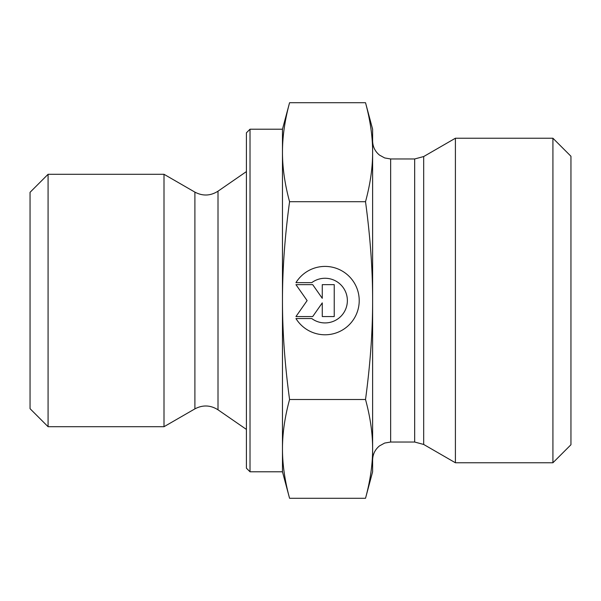 <?xml version="1.0" encoding="UTF-8"?>
<svg xmlns="http://www.w3.org/2000/svg" width="601" height="601" viewBox="0 0 601 601"><rect width="100%" height="100%" fill="white"/><g stroke="black" fill="none" stroke-linecap="round" stroke-linejoin="round"><path stroke-width="0.9" d="M295.955 282.65L311.746 282.65L295.955 282.65A34.174 34.174 -0 0 1 359.218 300.598A34.174 34.174 -0 0 1 295.955 318.545A34.174 34.174 180 0 0 359.218 300.598M311.746 282.65L311.746 282.65A22.335 22.335 0 0 1 347.37 300.598L347.37 300.598A22.335 22.335 180 0 0 311.746 282.65M295.955 318.545L311.746 318.545A22.335 22.335 180 0 0 347.37 300.598M322.271 284.649L334.239 284.649L334.239 316.554L322.271 316.554L322.271 302.881L312.7 316.554L295.955 316.554L307.119 300.598L295.955 284.649L312.7 284.649L322.271 298.314L322.271 284.649L322.271 298.314M295.955 284.649L307.119 300.598M295.955 316.554L312.7 316.554L322.271 302.881M322.271 316.554L334.239 316.554L334.239 284.649M48.08 426.71L48.08 174.29L164.005 174.29L164.005 426.71L48.08 426.71L30.05 408.68L30.05 192.32L48.08 174.29M250.016 471.785L250.016 129.215L246.41 132.821L246.41 468.179L250.016 471.785L282.47 471.785L282.47 448.887C282.455 464.378 284.821 480.838 289.569 498.282L365.521 498.282L372.62 471.785L372.62 448.887C372.673 433.629 370.306 417.162 365.521 399.492C370.306 364.108 372.673 331.143 372.62 300.598L372.62 300.5C372.665 269.984 370.299 237.057 365.521 201.711C370.306 183.996 372.673 167.499 372.62 152.211C372.673 136.923 370.306 120.425 365.521 102.718L372.62 129.215L372.62 300.5M282.47 471.785L289.569 498.282M289.569 102.718C284.821 120.192 282.455 136.69 282.47 152.211L282.47 129.215L289.569 102.718L365.521 102.718M282.47 300.598C282.455 331.609 284.821 364.574 289.569 399.492C284.821 416.936 282.455 433.396 282.47 448.887L282.47 152.211C282.455 167.732 284.821 184.229 289.569 201.711C284.821 236.629 282.455 269.594 282.47 300.598M289.569 201.711L365.521 201.711M289.569 399.492L365.521 399.492M365.521 498.282C370.306 480.612 372.673 464.145 372.62 448.887L372.62 300.598M423.682 444.455L455.408 462.77L455.408 138.23L423.682 156.545L414.667 158.964L414.667 442.035L423.682 444.455L423.682 156.545M552.92 462.77L570.95 444.74L570.95 156.26L552.92 138.23L552.92 462.77L455.408 462.77M218.005 409.807C210.478 405.051 202.777 404.736 194.897 408.875L194.897 192.125C202.777 196.264 210.478 195.949 218.005 191.193L218.005 409.807L246.41 429.414M414.667 442.035L390.65 442.035L390.65 158.964L414.667 158.964M250.016 129.215L282.47 129.215M218.005 191.193L246.41 171.585M194.897 192.125L164.005 174.29M194.897 408.875L164.005 426.71M390.65 158.964L384.678 157.943L379.486 155.096C375.039 151.422 372.748 146.704 372.62 140.934M390.65 442.035L384.678 443.057L379.486 445.904C375.039 449.578 372.748 454.296 372.62 460.065M552.92 138.23L455.408 138.23"/></g></svg>
